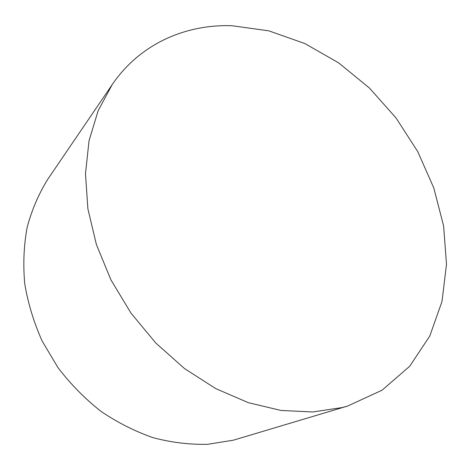 <?xml version="1.0" encoding="UTF-8"?>
<svg xmlns="http://www.w3.org/2000/svg" width="470" height="470" viewBox="0 0 470 470"><rect width="100%" height="100%" fill="white"/><g stroke="black" fill="none" stroke-linecap="round" stroke-linejoin="round"><path stroke-width="0.7" d="M347.63 406.051L233.437 440.167L207.799 444.285C189.915 444.743 171.779 442.576 153.402 437.776C135.149 431.46 117.647 422.636 100.897 411.303C84.864 398.648 70.547 384.084 57.951 367.593L42.165 341.079C33.781 322.32 27.971 303.162 24.722 283.598C22.989 264.122 23.811 245.311 27.19 227.151C31.942 209.649 38.84 193.622 47.887 179.088L112.218 84.588L98.16 110.679L89.047 140.659L85.481 173.712L87.884 208.786L96.421 244.629L110.944 279.885L131.007 313.143L155.852 343.082L184.481 368.539L215.724 388.602L248.319 402.667L281.019 410.451L312.679 411.978L342.283 407.537L347.63 406.051L382.057 390.212L409.681 366.283L429.75 336.103L441.994 301.529L446.5 264.305L443.615 226.005L433.834 188.029L417.76 151.64L396.057 117.964L369.449 88.06L338.747 62.933L304.854 43.546L268.822 30.844L231.886 25.715C185.556 24.181 140.007 43.757 112.218 84.588"/></g></svg>
